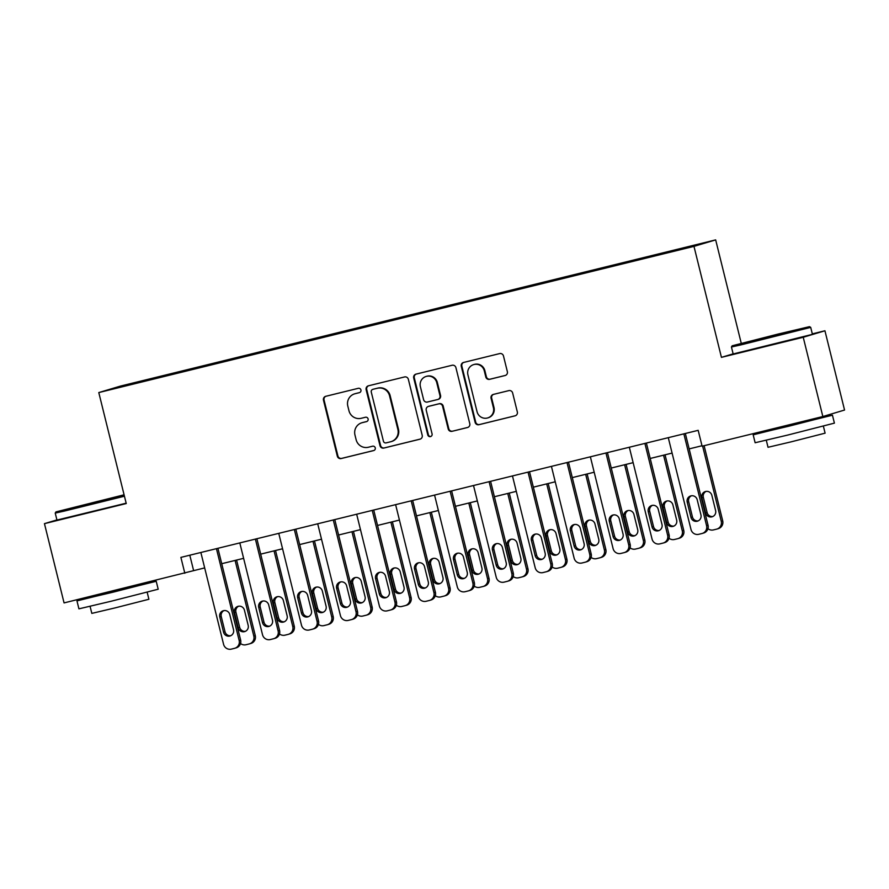 <?xml version="1.0" encoding="UTF-8"?>
<svg xmlns="http://www.w3.org/2000/svg" width="889" height="889" viewBox="0 0 889 889"><rect width="100%" height="100%" fill="white"/><g stroke="black" fill="none" stroke-linecap="round" stroke-linejoin="round"><path stroke-width="1.33" d="M360.934 389.971A2.245 2.2 -106.7 0 0 358.256 388.315L325.763 396.305A3.212 3.145 -106.7 0 0 323.474 400.161L337.331 456.19A3.212 3.145 -106.7 0 0 341.165 458.546L373.658 450.567A2.245 2.2 -106.7 0 0 375.258 447.856A2.245 2.2 -106.7 0 0 372.58 446.211L368.379 447.245A10.257 10.079 -106.7 0 1 356.122 439.688L354.967 435.021A10.257 10.079 -106.7 0 1 362.29 422.653L366.501 421.619A2.245 2.2 -106.7 0 0 368.102 418.919A2.245 2.2 -106.7 0 0 365.423 417.263L361.212 418.297A10.257 10.079 -106.7 0 1 348.966 410.74L347.81 406.073A10.257 10.079 -106.7 0 1 355.133 393.705L359.334 392.671A2.245 2.2 -106.7 0 0 360.934 389.971M689.275 246.453L677.251 249.52L689.275 246.453M505.074 375.536A3.212 3.145 -106.7 0 0 507.363 371.669L503.474 355.956A3.212 3.145 -106.7 0 0 499.651 353.589L463.558 362.456A3.212 3.145 -106.7 0 0 461.269 366.324L475.126 422.342A3.212 3.145 -106.7 0 0 478.96 424.698L515.053 415.83A3.212 3.145 -106.7 0 0 517.342 411.974L512.642 392.982A3.212 3.145 -106.7 0 0 508.808 390.627L493.362 394.416A3.212 3.145 -106.7 0 0 491.072 398.283L493.406 407.695A8.579 8.423 -106.7 0 1 487.683 417.93A8.579 8.423 -106.7 0 1 477.049 411.718L467.914 374.836A8.579 8.423 -106.7 0 1 473.637 364.612A8.579 8.423 -106.7 0 1 484.283 370.813L485.805 376.969A3.212 3.145 -106.7 0 0 489.628 379.325L505.374 375.447M733.136 353.855L721.435 357.356L803.234 337.264L822.847 416.53L844.55 410.04L824.936 330.775L812.313 333.875M721.435 357.356L693.976 246.375L98.79 392.571L120.482 386.082L715.667 239.886L693.976 246.375M56.918 519.909L44.45 523.643L126.249 503.541L98.79 392.571M44.45 523.643L64.064 602.909L204.67 567.904M822.847 416.53L702.099 446.189L698.176 430.332L180.889 557.392L184.823 573.249M408.351 379.314A3.212 3.145 -106.7 0 0 404.517 376.958L368.424 385.815A3.212 3.145 -106.7 0 0 366.135 389.682L380.003 445.7A3.212 3.145 -106.7 0 0 383.837 448.067L419.93 439.199A3.212 3.145 -106.7 0 0 422.208 435.332L408.351 379.314M415.985 374.136L452.079 365.268A3.212 3.145 -106.7 0 1 455.913 367.635L469.781 423.653A3.212 3.145 -106.7 0 1 467.492 427.52L452.045 431.309A3.212 3.145 -106.7 0 1 448.212 428.954L442.589 406.229A3.212 3.145 -106.7 0 0 438.766 403.873L428.509 406.384A3.212 3.145 -106.7 0 0 426.231 410.251L432.076 433.899A2.245 2.2 -106.7 0 1 430.576 436.577A2.245 2.2 -106.7 0 1 427.798 434.954L413.707 378.003A3.212 3.145 -106.7 0 1 415.985 374.136M136.828 382.348L155.331 377.681L136.828 382.348M159.731 377.447L642.225 258.943L696.876 244.842L658.349 254.121L172.233 373.524L168.688 374.58L168.721 375.247M159.653 377.28L117.581 387.615L126.616 384.915L168.688 374.58M803.234 337.264L824.936 330.775M741.259 343.31L715.667 239.886M221.728 563.704L243.619 558.336M260.688 554.136L282.569 548.769M299.637 544.579L321.529 539.201M338.587 535.011L360.478 529.633M377.536 525.443L399.428 520.065M416.497 515.876L438.377 510.497M455.446 506.308L477.326 500.929M494.395 496.74L516.287 491.361M533.344 487.172L555.236 481.794M572.305 477.604L594.185 472.226M611.254 468.036L633.135 462.658M650.203 458.468L672.095 453.09M689.153 448.901L701.988 445.745M189.802 555.203L193.613 570.616M172.433 374.336L172.233 373.524M359.678 392.56L355.711 393.538A10.257 10.079 -106.7 0 0 355.244 393.66L354.655 393.838M361.823 422.786L362.401 422.608A10.257 10.079 -106.7 0 1 362.879 422.475L366.846 421.508M325.93 396.261A3.212 3.145 -106.7 0 0 324.052 399.994L337.92 456.013A3.212 3.145 -106.7 0 0 341.754 458.368L374.002 450.445M368.602 385.782A3.212 3.145 -106.7 0 0 366.724 389.504L380.592 445.533A3.212 3.145 -106.7 0 0 384.415 447.889L420.341 439.066M372.869 389.349A2.245 2.2 -106.7 0 0 371.269 392.06L383.437 441.233A2.245 2.2 -106.7 0 0 386.115 442.878L390.549 441.789A10.257 10.079 -106.7 0 0 397.872 429.431L389.56 395.816A10.257 10.079 -106.7 0 0 377.303 388.26L373.458 389.171A2.245 2.2 -106.7 0 0 373.247 389.238M391.027 441.666L391.616 441.489A10.257 10.079 -106.7 0 0 398.461 429.254L397.872 429.431M373.458 389.171L377.892 388.082A10.257 10.079 -106.7 0 1 390.149 395.638L398.461 429.254M467.903 427.387L452.045 431.309M428.365 406.429L428.954 406.251A3.212 3.145 -106.7 0 1 429.098 406.206L439.344 403.695A3.212 3.145 -106.7 0 1 443.178 406.051L448.801 428.776A3.212 3.145 -106.7 0 0 452.623 431.132M416.163 374.091A3.212 3.145 -106.7 0 0 414.285 377.825L428.387 434.777A2.245 2.2 -106.7 0 0 430.865 436.477M436.755 382.659A8.579 8.423 -106.7 0 0 426.12 376.447A8.579 8.423 -106.7 0 0 420.386 386.671L423.608 399.672A3.212 3.145 -106.7 0 0 427.431 402.028L437.688 399.517A3.212 3.145 -106.7 0 0 439.966 395.649L436.755 382.659L437.344 382.481A8.579 8.423 -106.7 0 0 426.698 376.269L426.12 376.447M438.266 399.339A3.212 3.145 -106.7 0 0 440.555 395.472L439.966 395.649M437.344 382.481L440.555 395.472M473.637 364.612L474.226 364.434A8.579 8.423 -106.7 0 1 484.872 370.646L486.383 376.792A3.212 3.145 -106.7 0 0 490.217 379.147L505.485 375.402M487.683 417.93L488.272 417.752A8.579 8.423 -106.7 0 0 493.995 407.518L493.406 407.695M493.539 394.383A3.212 3.145 -106.7 0 0 491.661 398.105L493.995 407.518M463.725 362.412A3.212 3.145 -106.7 0 0 461.847 366.146L475.715 422.164A3.212 3.145 -106.7 0 0 479.549 424.52L515.464 415.708M235.096 560.426L253.821 636.091L255.287 635.646A6.534 6.412 73.3 0 1 250.92 643.436L249.453 643.88A6.534 6.412 -106.7 0 0 253.821 636.091M236.574 560.059L255.287 635.646M238.685 606.198A5.223 5.134 -106.7 0 0 235.918 612.154L239.686 627.378A5.223 5.134 -106.7 0 0 245.42 631.323M248.187 625.367L244.419 610.143A5.223 5.134 -106.7 0 0 237.941 606.365A5.223 5.134 -106.7 0 0 234.452 612.588L238.219 627.812A5.223 5.134 -106.7 0 0 244.697 631.59A5.223 5.134 -106.7 0 0 248.187 625.367M240.541 643.514A6.534 6.412 -106.7 0 0 246.042 644.725L249.153 643.958A6.534 6.412 -106.7 0 0 249.453 643.88M216.438 548.669L239.152 640.469A6.534 6.412 -106.7 0 1 234.496 648.348L231.373 649.114A6.534 6.412 -106.7 0 1 223.572 644.303L200.858 552.491M234.796 648.259L236.263 647.825A6.534 6.412 73.3 0 0 240.619 640.036L217.916 548.302M233.529 629.745A5.223 5.134 73.3 0 1 230.04 635.979A5.223 5.134 73.3 0 1 223.55 632.201L219.783 616.977A5.223 5.134 73.3 0 1 223.272 610.743A5.223 5.134 73.3 0 1 229.762 614.532L233.529 629.745M230.751 635.702A5.223 5.134 73.3 0 1 225.017 631.757L221.25 616.544A5.223 5.134 73.3 0 1 224.028 610.587M274.045 550.858L292.77 626.523L294.237 626.078A6.534 6.412 73.3 0 1 289.87 633.868L288.403 634.313A6.534 6.412 -106.7 0 0 292.77 626.523M275.523 550.491L294.237 626.078M277.635 596.63A5.223 5.134 -106.7 0 0 274.868 602.586L278.635 617.811A5.223 5.134 -106.7 0 0 284.369 621.755M287.136 615.799L283.369 600.575A5.223 5.134 -106.7 0 0 276.89 596.797A5.223 5.134 -106.7 0 0 273.401 603.031L277.168 618.244A5.223 5.134 -106.7 0 0 283.647 622.022A5.223 5.134 -106.7 0 0 287.136 615.799M279.49 633.946A6.534 6.412 -106.7 0 0 284.991 635.157L288.103 634.39A6.534 6.412 -106.7 0 0 288.403 634.313M312.995 541.29L331.719 616.955L333.186 616.51A6.534 6.412 73.3 0 1 328.83 624.3L327.363 624.745A6.534 6.412 -106.7 0 0 331.719 616.955M314.484 540.923L333.186 616.51M316.595 587.062A5.223 5.134 -106.7 0 0 313.817 593.019L317.584 608.243A5.223 5.134 -106.7 0 0 323.318 612.188M326.085 606.231L322.329 591.007A5.223 5.134 -106.7 0 0 315.839 587.229A5.223 5.134 -106.7 0 0 312.35 593.463L316.117 608.676A5.223 5.134 -106.7 0 0 322.607 612.465A5.223 5.134 -106.7 0 0 326.085 606.231M318.451 624.378A6.534 6.412 -106.7 0 0 323.94 625.589L327.052 624.823A6.534 6.412 -106.7 0 0 327.363 624.745M351.944 531.722L370.669 607.387L372.135 606.943A6.534 6.412 73.3 0 1 367.779 614.732L366.312 615.177A6.534 6.412 -106.7 0 0 370.669 607.387M353.433 531.355L372.135 606.943M355.544 577.494A5.223 5.134 -106.7 0 0 352.766 583.451L356.533 598.675A5.223 5.134 -106.7 0 0 362.268 602.62M365.046 596.663L361.278 581.439A5.223 5.134 -106.7 0 0 354.789 577.661A5.223 5.134 -106.7 0 0 351.299 583.895L355.067 599.108A5.223 5.134 -106.7 0 0 361.556 602.898A5.223 5.134 -106.7 0 0 365.046 596.663M357.4 614.81A6.534 6.412 -106.7 0 0 362.89 616.021L366.012 615.255A6.534 6.412 -106.7 0 0 366.312 615.177M255.387 539.101L278.113 630.901A6.534 6.412 -106.7 0 1 273.445 638.78L270.334 639.547A6.534 6.412 -106.7 0 1 262.522 634.735L239.808 542.923M273.745 638.691L275.212 638.258A6.534 6.412 73.3 0 0 279.568 630.468L256.877 538.734M272.478 620.178A5.223 5.134 73.3 0 1 268.989 626.412A5.223 5.134 73.3 0 1 262.511 622.633L258.743 607.409A5.223 5.134 73.3 0 1 262.233 601.175A5.223 5.134 73.3 0 1 268.711 604.965L272.478 620.178M269.711 626.134A5.223 5.134 73.3 0 1 263.977 622.189L260.21 606.976A5.223 5.134 73.3 0 1 262.977 601.02M294.337 529.533L317.062 621.333A6.534 6.412 -106.7 0 1 312.395 629.212L309.283 629.979A6.534 6.412 -106.7 0 1 301.482 625.167L278.757 533.356M312.695 629.123L314.161 628.69A6.534 6.412 73.3 0 0 318.529 620.9L295.826 529.166M311.428 610.61A5.223 5.134 73.3 0 1 307.938 616.844A5.223 5.134 73.3 0 1 301.46 613.066L297.693 597.841A5.223 5.134 73.3 0 1 301.182 591.607A5.223 5.134 73.3 0 1 307.661 595.397L311.428 610.61M308.661 616.566A5.223 5.134 73.3 0 1 302.927 612.621L299.16 597.408A5.223 5.134 73.3 0 1 301.927 591.452M333.286 519.965L356.011 611.765A6.534 6.412 -106.7 0 1 351.344 619.644L348.232 620.411A6.534 6.412 -106.7 0 1 340.431 615.599L317.706 523.788M351.655 619.566L353.122 619.122A6.534 6.412 73.3 0 0 357.478 611.332L334.775 519.598M350.377 601.042A5.223 5.134 73.3 0 1 346.899 607.276A5.223 5.134 73.3 0 1 340.409 603.498L336.642 588.274A5.223 5.134 73.3 0 1 340.131 582.039A5.223 5.134 73.3 0 1 346.621 585.829L350.377 601.042M347.61 606.998A5.223 5.134 73.3 0 1 341.876 603.053L338.109 587.84A5.223 5.134 73.3 0 1 340.887 581.884M390.904 522.154L409.629 597.819L411.085 597.386A6.534 6.412 73.3 0 1 406.729 605.176L405.262 605.609A6.534 6.412 -106.7 0 0 409.629 597.819M392.382 521.787L411.085 597.386M394.494 567.927A5.223 5.134 -106.7 0 0 391.727 573.883L395.494 589.107A5.223 5.134 -106.7 0 0 401.228 593.052M403.995 587.096L400.228 571.871A5.223 5.134 -106.7 0 0 393.749 568.093A5.223 5.134 -106.7 0 0 390.26 574.327L394.027 589.54A5.223 5.134 -106.7 0 0 400.506 593.33A5.223 5.134 -106.7 0 0 403.995 587.096M396.35 605.242A6.534 6.412 -106.7 0 0 401.85 606.454L404.962 605.687A6.534 6.412 -106.7 0 0 405.262 605.609M372.247 510.397L394.96 602.209A6.534 6.412 -106.7 0 1 390.304 610.076L387.182 610.843A6.534 6.412 -106.7 0 1 379.381 606.031L356.667 514.22M390.604 609.998L392.071 609.554A6.534 6.412 73.3 0 0 396.427 601.764L373.724 510.03M389.338 591.474A5.223 5.134 73.3 0 1 385.848 597.708A5.223 5.134 73.3 0 1 379.359 593.93L375.591 578.706A5.223 5.134 73.3 0 1 379.081 572.472A5.223 5.134 73.3 0 1 385.57 576.261L389.338 591.474M386.559 597.43A5.223 5.134 73.3 0 1 380.825 593.485L377.058 578.272A5.223 5.134 73.3 0 1 379.836 572.316M124.082 494.795L55.94 511.897L124.193 495.251M124.438 496.218L64.386 511.064L55.229 513.086L55.94 511.897M98.201 501.252L75.287 507.108L98.201 501.252M138.084 585.462L156.231 581.295L158.198 589.218L111.225 601.22L78.921 608.843L76.965 600.908L94.956 596.141M156.231 581.295L76.965 600.908M147.163 592.218L148.896 599.264L115.081 607.898L91.823 613.388L90.078 606.342M126.16 503.185L56.952 520.065L55.229 513.086M137.906 584.773L138.162 585.773L112.614 592.296L95.034 596.441L94.767 595.363M777.986 334.086L732.147 345.799L795.699 330.364L809.512 326.652L777.986 334.086M731.436 346.988L733.158 353.966L812.435 334.353L810.701 327.374L740.593 344.976L731.436 346.988L732.147 345.799M774.408 335.164L751.494 341.02L774.408 335.164M814.291 419.375L832.437 415.207L834.404 423.131L787.432 435.132L755.128 442.744L753.172 434.821L771.163 430.043M832.437 415.207L753.172 434.821M823.37 426.131L825.103 433.165L791.288 441.811L768.029 447.289L766.296 440.255M814.124 418.675L814.368 419.675L788.821 426.209L771.241 430.343L770.974 429.276M429.854 512.586L448.578 588.251L450.045 587.818A6.534 6.412 73.3 0 1 445.678 595.608L444.211 596.041A6.534 6.412 -106.7 0 0 448.578 588.251M431.332 512.22L450.045 587.818M433.443 558.359A5.223 5.134 -106.7 0 0 430.676 564.315L434.443 579.539A5.223 5.134 -106.7 0 0 440.177 583.484M442.944 577.528L439.177 562.304A5.223 5.134 -106.7 0 0 432.699 558.525A5.223 5.134 -106.7 0 0 429.209 564.759L432.976 579.972A5.223 5.134 -106.7 0 0 439.455 583.762A5.223 5.134 -106.7 0 0 442.944 577.528M435.299 595.674A6.534 6.412 -106.7 0 0 440.8 596.886L443.911 596.119A6.534 6.412 -106.7 0 0 444.211 596.041M468.803 503.018L487.528 578.683L488.994 578.25A6.534 6.412 73.3 0 1 484.638 586.04L483.172 586.473A6.534 6.412 -106.7 0 0 487.528 578.683M470.292 502.663L488.994 578.25M472.403 548.791A5.223 5.134 -106.7 0 0 469.625 554.747L473.393 569.971A5.223 5.134 -106.7 0 0 479.127 573.916M481.894 567.96L478.138 552.736A5.223 5.134 -106.7 0 0 471.648 548.957A5.223 5.134 -106.7 0 0 468.159 555.192L471.926 570.405A5.223 5.134 -106.7 0 0 478.415 574.194A5.223 5.134 -106.7 0 0 481.894 567.96M474.259 586.107A6.534 6.412 -106.7 0 0 479.749 587.318L482.86 586.551A6.534 6.412 -106.7 0 0 483.172 586.473M507.752 493.451L526.477 569.116L527.944 568.682A6.534 6.412 73.3 0 1 523.588 576.472L522.121 576.905A6.534 6.412 -106.7 0 0 526.477 569.116M509.241 493.095L527.944 568.682M511.353 539.223A5.223 5.134 -106.7 0 0 508.575 545.179L512.342 560.403A5.223 5.134 -106.7 0 0 518.076 564.348M520.854 558.392L517.087 543.168A5.223 5.134 -106.7 0 0 510.597 539.39A5.223 5.134 -106.7 0 0 507.108 545.624L510.875 560.837A5.223 5.134 -106.7 0 0 517.365 564.626A5.223 5.134 -106.7 0 0 520.854 558.392M513.209 576.539A6.534 6.412 -106.7 0 0 518.698 577.75L521.821 576.983A6.534 6.412 -106.7 0 0 522.121 576.905M546.713 483.883L565.437 559.548L566.893 559.114A6.534 6.412 73.3 0 1 562.537 566.904L561.07 567.338A6.534 6.412 -106.7 0 0 565.437 559.548M548.191 483.527L566.893 559.114M550.302 529.655A5.223 5.134 -106.7 0 0 547.535 535.611L551.302 550.836A5.223 5.134 -106.7 0 0 557.036 554.78M559.803 548.824L556.036 533.6A5.223 5.134 -106.7 0 0 549.558 529.822A5.223 5.134 -106.7 0 0 546.068 536.056L549.835 551.269A5.223 5.134 -106.7 0 0 556.314 555.058A5.223 5.134 -106.7 0 0 559.803 548.824M552.158 566.971A6.534 6.412 -106.7 0 0 557.659 568.182L560.77 567.415A6.534 6.412 -106.7 0 0 561.07 567.338M585.662 474.315L604.387 549.98L605.854 549.546A6.534 6.412 73.3 0 1 601.486 557.336L600.019 557.77A6.534 6.412 -106.7 0 0 604.387 549.98M587.14 473.959L605.854 549.546M589.251 520.087A5.223 5.134 -106.7 0 0 586.484 526.044L590.252 541.268A5.223 5.134 -106.7 0 0 595.986 545.213M598.753 539.256L594.985 524.032A5.223 5.134 -106.7 0 0 588.507 520.254A5.223 5.134 -106.7 0 0 585.018 526.488L588.785 541.701A5.223 5.134 -106.7 0 0 595.263 545.49A5.223 5.134 -106.7 0 0 598.753 539.256M591.107 557.403A6.534 6.412 -106.7 0 0 596.608 558.614L599.719 557.848A6.534 6.412 -106.7 0 0 600.019 557.77M411.196 500.829L433.921 592.641A6.534 6.412 -106.7 0 1 429.254 600.508L426.131 601.275A6.534 6.412 -106.7 0 1 418.33 596.463L395.616 504.652M429.554 600.431L431.021 599.986A6.534 6.412 73.3 0 0 435.377 592.196L412.674 500.463M428.287 581.906A5.223 5.134 73.3 0 1 424.798 588.14A5.223 5.134 73.3 0 1 418.319 584.362L414.552 569.138A5.223 5.134 73.3 0 1 418.041 562.904A5.223 5.134 73.3 0 1 424.52 566.693L428.287 581.906M425.52 587.862A5.223 5.134 73.3 0 1 419.786 583.917L416.019 568.704A5.223 5.134 73.3 0 1 418.786 562.748M450.145 491.261L472.87 583.073A6.534 6.412 -106.7 0 1 468.203 590.941L465.091 591.707A6.534 6.412 -106.7 0 1 457.29 586.896L434.565 495.084M468.503 590.863L469.97 590.418A6.534 6.412 73.3 0 0 474.337 582.628L451.634 490.895M467.236 572.338A5.223 5.134 73.3 0 1 463.747 578.572A5.223 5.134 73.3 0 1 457.268 574.794L453.501 559.57A5.223 5.134 73.3 0 1 456.99 553.336A5.223 5.134 73.3 0 1 463.469 557.125L467.236 572.338M464.469 578.294A5.223 5.134 73.3 0 1 458.735 574.35L454.968 559.137A5.223 5.134 73.3 0 1 457.735 553.18M489.094 481.694L511.82 573.505A6.534 6.412 -106.7 0 1 507.152 581.373L504.041 582.139A6.534 6.412 -106.7 0 1 496.24 577.328L473.515 485.516M507.463 581.295L508.93 580.85A6.534 6.412 73.3 0 0 513.286 573.061L490.584 481.327M506.185 562.77A5.223 5.134 73.3 0 1 502.707 569.004A5.223 5.134 73.3 0 1 496.218 565.226L492.45 550.002A5.223 5.134 73.3 0 1 495.94 543.768A5.223 5.134 73.3 0 1 502.429 547.557L506.185 562.77M503.418 568.727A5.223 5.134 73.3 0 1 497.684 564.782L493.917 549.569A5.223 5.134 73.3 0 1 496.695 543.612M528.055 472.126L550.769 563.937A6.534 6.412 -106.7 0 1 546.113 571.805L542.99 572.572A6.534 6.412 -106.7 0 1 535.189 567.76L512.475 475.948M546.413 571.727L547.88 571.283A6.534 6.412 73.3 0 0 552.236 563.493L529.533 471.759M545.146 553.202A5.223 5.134 73.3 0 1 541.657 559.437A5.223 5.134 73.3 0 1 535.167 555.658L531.4 540.434A5.223 5.134 73.3 0 1 534.889 534.2A5.223 5.134 73.3 0 1 541.379 537.989L545.146 553.202M542.368 559.159A5.223 5.134 73.3 0 1 536.634 555.214L532.867 540.001A5.223 5.134 73.3 0 1 535.645 534.045M567.004 462.558L589.729 554.369A6.534 6.412 -106.7 0 1 585.062 562.237L581.939 563.004A6.534 6.412 -106.7 0 1 574.138 558.192L551.424 466.381M585.362 562.159L586.829 561.715A6.534 6.412 73.3 0 0 591.185 553.925L568.482 462.191M584.095 543.635A5.223 5.134 73.3 0 1 580.606 549.869A5.223 5.134 73.3 0 1 574.127 546.09L570.36 530.866A5.223 5.134 73.3 0 1 573.85 524.632A5.223 5.134 73.3 0 1 580.328 528.422L584.095 543.635M581.317 549.591A5.223 5.134 73.3 0 1 575.594 545.646L571.827 530.433A5.223 5.134 73.3 0 1 574.594 524.477M624.611 464.747L643.336 540.412L644.803 539.979A6.534 6.412 73.3 0 1 640.447 547.768L638.98 548.202A6.534 6.412 -106.7 0 0 643.336 540.412M626.1 464.391L644.803 539.979M628.212 510.519A5.223 5.134 -106.7 0 0 625.434 516.476L629.201 531.7A5.223 5.134 -106.7 0 0 634.935 535.645M637.702 529.688L633.946 514.464A5.223 5.134 -106.7 0 0 627.456 510.686A5.223 5.134 -106.7 0 0 623.967 516.92L627.734 532.133A5.223 5.134 -106.7 0 0 634.224 535.923A5.223 5.134 -106.7 0 0 637.702 529.688M630.068 547.835A6.534 6.412 -106.7 0 0 635.557 549.046L638.669 548.291A6.534 6.412 -106.7 0 0 638.98 548.202M605.954 452.99L628.679 544.801A6.534 6.412 -106.7 0 1 624.011 552.669L620.9 553.436A6.534 6.412 -106.7 0 1 613.099 548.624L590.374 456.813M624.311 552.591L625.778 552.147A6.534 6.412 73.3 0 0 630.145 544.357L607.443 452.623M623.045 534.067A5.223 5.134 73.3 0 1 619.555 540.301A5.223 5.134 73.3 0 1 613.077 536.523L609.309 521.298A5.223 5.134 73.3 0 1 612.799 515.064A5.223 5.134 73.3 0 1 619.277 518.854L623.045 534.067M620.278 540.034A5.223 5.134 73.3 0 1 614.543 536.078L610.776 520.865A5.223 5.134 73.3 0 1 613.543 514.909M663.561 455.179L682.285 530.844L683.752 530.411A6.534 6.412 73.3 0 1 679.396 538.201L677.929 538.634A6.534 6.412 -106.7 0 0 682.285 530.844M665.05 454.824L683.752 530.411M667.161 500.952A5.223 5.134 -106.7 0 0 664.383 506.908L668.15 522.132A5.223 5.134 -106.7 0 0 673.884 526.077M676.662 520.121L672.895 504.896A5.223 5.134 -106.7 0 0 666.406 501.118A5.223 5.134 -106.7 0 0 662.916 507.352L666.683 522.565A5.223 5.134 -106.7 0 0 673.173 526.355A5.223 5.134 -106.7 0 0 676.662 520.121M669.017 538.267A6.534 6.412 -106.7 0 0 674.507 539.479L677.629 538.723A6.534 6.412 -106.7 0 0 677.929 538.634M644.903 443.422L667.628 535.234A6.534 6.412 -106.7 0 1 662.961 543.101L659.849 543.868A6.534 6.412 -106.7 0 1 652.048 539.056L629.323 447.245M663.272 543.023L664.739 542.579A6.534 6.412 73.3 0 0 669.095 534.789L646.392 443.055M661.994 524.499A5.223 5.134 73.3 0 1 658.516 530.733A5.223 5.134 73.3 0 1 652.026 526.955L648.259 511.731A5.223 5.134 73.3 0 1 651.748 505.508A5.223 5.134 73.3 0 1 658.227 509.286L661.994 524.499M659.227 530.466A5.223 5.134 73.3 0 1 653.493 526.51L649.726 511.297A5.223 5.134 73.3 0 1 652.504 505.341M702.621 446.056L721.246 521.276L722.701 520.843A6.534 6.412 73.3 0 1 718.345 528.633L716.878 529.066A6.534 6.412 -106.7 0 0 721.246 521.276M704.11 445.7L722.701 520.843M706.11 491.384A5.223 5.134 -106.7 0 0 703.343 497.34L707.111 512.564A5.223 5.134 -106.7 0 0 712.834 516.509M715.612 510.553L711.845 495.329A5.223 5.134 -106.7 0 0 705.366 491.55A5.223 5.134 -106.7 0 0 701.877 497.784L705.644 512.997A5.223 5.134 -106.7 0 0 712.122 516.787A5.223 5.134 -106.7 0 0 715.612 510.553M707.966 528.699A6.534 6.412 -106.7 0 0 713.456 529.911L716.578 529.155A6.534 6.412 -106.7 0 0 716.878 529.066M683.863 433.854L706.577 525.666A6.534 6.412 -106.7 0 1 701.921 533.533L698.798 534.3A6.534 6.412 -106.7 0 1 690.997 529.488L668.284 437.677M702.221 533.456L703.688 533.011A6.534 6.412 73.3 0 0 708.044 525.221L685.341 433.488M700.954 514.942A5.223 5.134 73.3 0 1 697.465 521.165A5.223 5.134 73.3 0 1 690.975 517.387L687.208 502.163A5.223 5.134 73.3 0 1 690.697 495.94A5.223 5.134 73.3 0 1 697.187 499.718L700.954 514.942M698.176 520.898A5.223 5.134 73.3 0 1 692.442 516.942L688.675 501.729A5.223 5.134 73.3 0 1 691.453 495.773M355.711 393.538L355.133 393.705M362.879 422.475L362.29 422.653M341.754 458.368L341.165 458.546M337.92 456.013L337.331 456.19M324.052 399.994L323.474 400.161M384.415 447.889L383.837 448.067M380.592 445.533L380.003 445.7M366.724 389.504L366.135 389.682M390.149 395.638L389.56 395.816M377.892 388.082L377.303 388.26M448.801 428.776L448.212 428.954M443.178 406.051L442.589 406.229M439.344 403.695L438.766 403.873M429.098 406.206L428.509 406.384M428.387 434.777L427.798 434.954M414.285 377.825L413.707 378.003M490.217 379.147L489.628 379.325M486.383 376.792L485.805 376.969M484.872 370.646L484.283 370.813M491.661 398.105L491.072 398.283M479.549 424.52L478.96 424.698M475.715 422.164L475.126 422.342M461.847 366.146L461.269 366.324M239.686 627.378L238.219 627.812M235.918 612.154L234.452 612.588M240.619 640.036L239.152 640.469M223.55 632.201L225.017 631.757M219.783 616.977L221.25 616.544M278.635 617.811L277.168 618.244M274.868 602.586L273.401 603.031M317.584 608.243L316.117 608.676M313.817 593.019L312.35 593.463M356.533 598.675L355.067 599.108M352.766 583.451L351.299 583.895M279.568 630.468L278.113 630.901M262.511 622.633L263.977 622.189M258.743 607.409L260.21 606.976M318.529 620.9L317.062 621.333M301.46 613.066L302.927 612.621M297.693 597.841L299.16 597.408M357.478 611.332L356.011 611.765M340.409 603.498L341.876 603.053M336.642 588.274L338.109 587.84M395.494 589.107L394.027 589.54M391.727 573.883L390.26 574.327M396.427 601.764L394.96 602.209M379.359 593.93L380.825 593.485M375.591 578.706L377.058 578.272M434.443 579.539L432.976 579.972M430.676 564.315L429.209 564.759M473.393 569.971L471.926 570.405M469.625 554.747L468.159 555.192M512.342 560.403L510.875 560.837M508.575 545.179L507.108 545.624M551.302 550.836L549.835 551.269M547.535 535.611L546.068 536.056M590.252 541.268L588.785 541.701M586.484 526.044L585.018 526.488M435.377 592.196L433.921 592.641M418.319 584.362L419.786 583.917M414.552 569.138L416.019 568.704M474.337 582.628L472.87 583.073M457.268 574.794L458.735 574.35M453.501 559.57L454.968 559.137M513.286 573.061L511.82 573.505M496.218 565.226L497.684 564.782M492.45 550.002L493.917 549.569M552.236 563.493L550.769 563.937M535.167 555.658L536.634 555.214M531.4 540.434L532.867 540.001M591.185 553.925L589.729 554.369M574.127 546.09L575.594 545.646M570.36 530.866L571.827 530.433M629.201 531.7L627.734 532.133M625.434 516.476L623.967 516.92M630.145 544.357L628.679 544.801M613.077 536.523L614.543 536.078M609.309 521.298L610.776 520.865M668.15 522.132L666.683 522.565M664.383 506.908L662.916 507.352M669.095 534.789L667.628 535.234M652.026 526.955L653.493 526.51M648.259 511.731L649.726 511.297M707.111 512.564L705.644 512.997M703.343 497.34L701.877 497.784M708.044 525.221L706.577 525.666M690.975 517.387L692.442 516.942M687.208 502.163L688.675 501.729M373.358 389.204L372.769 389.382M438.421 399.294L437.833 399.472M809.512 326.652L810.701 327.374"/></g></svg>
